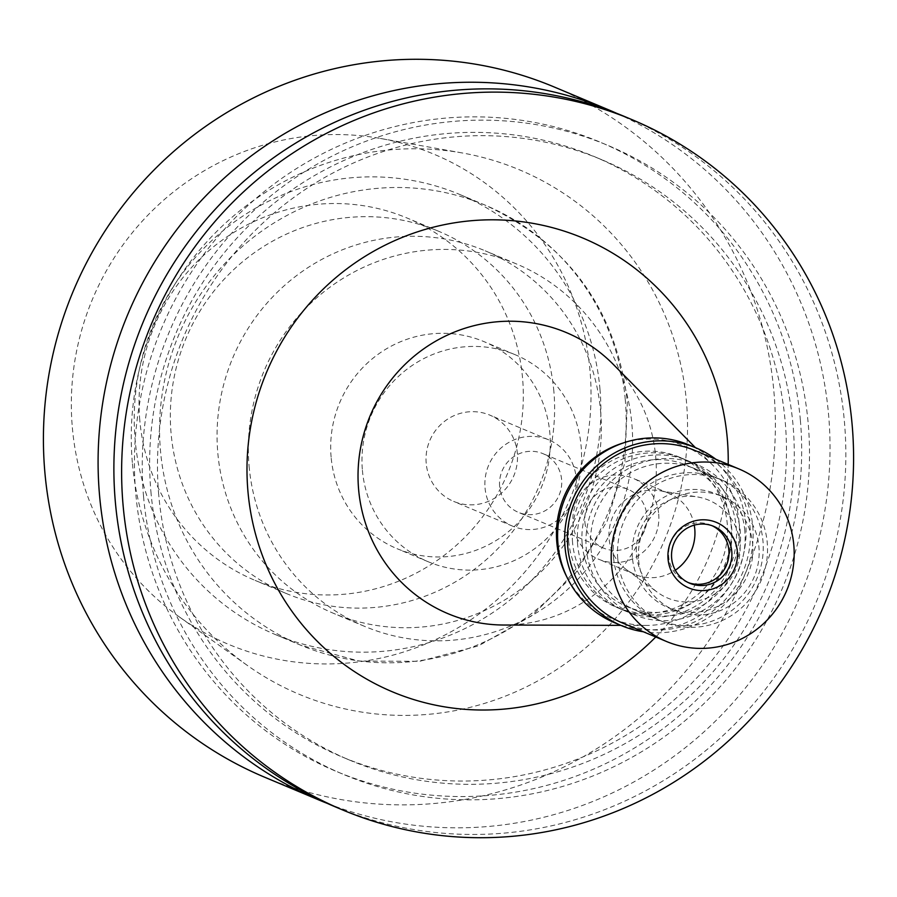 <?xml version="1.0" encoding="UTF-8"?>
<svg xmlns="http://www.w3.org/2000/svg" width="897" height="897" viewBox="0 0 897 897"><rect width="100%" height="100%" fill="white"/><g stroke="black" fill="none" stroke-linecap="round" stroke-linejoin="round"><path stroke-width="0.67" stroke-dasharray="4.49 3.36" d="M553.864 391.384A196.477 191.364 112.8 0 0 438.532 231.224A196.477 191.364 112.8 0 0 171.092 433.397A196.477 191.364 112.8 0 0 286.423 593.556A196.477 191.364 112.8 0 0 553.864 391.384M139.797 420.256A196.477 191.364 -67.2 0 1 407.238 218.083A196.477 191.364 -67.2 0 1 522.57 378.242A196.477 191.364 -67.2 0 1 255.129 580.415A196.477 191.364 -67.2 0 1 139.797 420.256M72.354 427.656A265.714 258.796 112.8 0 0 179.456 617.013A265.714 258.796 112.8 0 0 459.847 626.711A265.714 258.796 112.8 0 0 590.013 370.842A265.714 258.796 112.8 0 0 380.362 138.441A265.714 258.796 112.8 0 0 72.354 427.656M132.341 462.493A284.427 277.027 -67.2 0 1 462.033 152.916A284.427 277.027 -67.2 0 1 686.452 401.677A284.427 277.027 -67.2 0 1 547.114 675.564A284.427 277.027 -67.2 0 1 246.989 665.17A284.427 277.027 -67.2 0 1 132.341 462.493M264.537 777.161A374.251 364.507 112.8 0 0 773.943 392.067A374.251 364.507 112.8 0 0 554.256 87.009M616.788 113.37A374.251 364.507 -67.2 0 1 828.604 415.019A374.251 364.507 -67.2 0 1 327.147 803.331M800.371 420.233A341.163 332.282 -67.2 0 1 497.611 794.596A341.163 332.282 -67.2 0 1 135.739 493.182A341.163 332.282 -67.2 0 1 438.487 118.819A341.163 332.282 -67.2 0 1 800.371 420.233M150.898 491.522A325.6 317.123 112.8 0 0 342.026 756.922A325.6 317.123 112.8 0 0 785.211 421.893A325.6 317.123 112.8 0 0 594.083 156.493A325.6 317.123 112.8 0 0 150.898 491.522M158.724 494.808A325.6 317.123 -67.2 0 1 601.898 159.778A325.6 317.123 -67.2 0 1 793.026 425.178A325.6 317.123 -67.2 0 1 349.841 760.208A325.6 317.123 -67.2 0 1 158.724 494.808M143.554 496.467A341.163 332.282 112.8 0 0 505.437 797.882A341.163 332.282 112.8 0 0 808.197 423.519A341.163 332.282 112.8 0 0 446.314 122.104A341.163 332.282 112.8 0 0 143.554 496.467M335.007 806.739A374.251 364.507 112.8 0 0 844.413 421.657A374.251 364.507 112.8 0 0 624.727 116.588M655.763 636.982A246.058 239.656 112.8 0 0 728.196 464.444M503.946 625.03A152.501 148.532 -67.2 0 0 655.707 456.82A152.501 148.532 112.8 0 0 613.346 364.44M623.023 443.04A93.557 91.124 -67.2 0 1 713.093 465.543A93.557 91.124 -67.2 0 1 739.072 522.222A93.557 91.124 -67.2 0 1 645.975 625.422A93.557 91.124 -67.2 0 1 566.826 576.894M568.653 540.925A81.403 79.284 112.8 0 0 616.43 607.28A81.403 79.284 112.8 0 0 727.232 523.523A81.403 79.284 112.8 0 0 679.444 457.167A81.403 79.284 112.8 0 0 568.653 540.925M577.646 544.703A81.403 79.284 -67.2 0 1 688.436 460.946A81.403 79.284 -67.2 0 1 736.224 527.301A81.403 79.284 -67.2 0 1 625.422 611.059A81.403 79.284 -67.2 0 1 577.646 544.703M582.198 544.199A76.716 74.72 112.8 0 0 627.238 606.742A76.716 74.72 112.8 0 0 731.66 527.795A76.716 74.72 112.8 0 0 686.631 465.263A76.716 74.72 112.8 0 0 582.198 544.199M613.492 557.34A76.716 74.72 -67.2 0 1 717.914 478.393A76.716 74.72 -67.2 0 1 762.955 540.925A76.716 74.72 -67.2 0 1 658.521 619.872A76.716 74.72 -67.2 0 1 613.492 557.34M636.522 554.806A53.069 51.69 112.8 0 0 657.467 592.3A53.069 51.69 112.8 0 0 713.676 594.7A53.069 51.69 112.8 0 0 739.913 543.459A53.069 51.69 112.8 0 0 697.496 496.949A53.069 51.69 112.8 0 0 636.522 554.806M694.244 525.149A43.975 42.832 112.8 0 0 668.971 493.361A43.975 42.832 112.8 0 0 659.643 490.67A43.975 42.832 112.8 0 0 609.119 538.615A43.975 42.832 112.8 0 0 626.476 569.685A43.975 42.832 112.8 0 0 634.93 574.45A43.975 42.832 112.8 0 0 675.318 570.234M658.712 514.059A43.975 42.832 -67.2 0 1 598.848 559.313A43.975 42.832 -67.2 0 1 573.037 523.467A43.975 42.832 -67.2 0 1 632.89 478.213A43.975 42.832 -67.2 0 1 658.712 514.059M584.889 522.166A31.81 30.98 112.8 0 0 603.558 548.089A31.81 30.98 112.8 0 0 646.86 515.36A31.81 30.98 112.8 0 0 628.192 489.426A31.81 30.98 112.8 0 0 584.889 522.166M499.64 486.376A31.81 30.98 -67.2 0 1 542.932 453.647A31.81 30.98 -67.2 0 1 561.612 479.57A31.81 30.98 -67.2 0 1 518.309 512.31A31.81 30.98 -67.2 0 1 499.64 486.376M485.053 487.979A46.779 45.568 112.8 0 0 512.512 526.113A46.779 45.568 112.8 0 0 576.188 477.978A46.779 45.568 112.8 0 0 548.729 439.844A46.779 45.568 112.8 0 0 485.053 487.979M426.198 463.267A46.779 45.568 -67.2 0 1 489.874 415.132A46.779 45.568 -67.2 0 1 517.334 453.265A46.779 45.568 -67.2 0 1 453.658 501.401A46.779 45.568 -67.2 0 1 426.198 463.267M362.399 470.275A112.271 109.356 112.8 0 0 428.306 561.791A112.271 109.356 112.8 0 0 581.133 446.269A112.271 109.356 112.8 0 0 515.226 354.741A112.271 109.356 112.8 0 0 362.399 470.275M331.116 457.134A112.271 109.356 -67.2 0 1 483.943 341.611A112.271 109.356 -67.2 0 1 549.85 433.128A112.271 109.356 -67.2 0 1 397.023 548.661A112.271 109.356 -67.2 0 1 331.116 457.134M249.097 466.137A196.477 191.364 112.8 0 0 364.429 626.297A196.477 191.364 112.8 0 0 631.869 424.124A196.477 191.364 112.8 0 0 516.537 263.976A196.477 191.364 112.8 0 0 249.097 466.137M600.586 410.994A196.477 191.364 -67.2 0 1 333.146 613.167A196.477 191.364 -67.2 0 1 217.814 453.007A196.477 191.364 -67.2 0 1 485.255 250.835A196.477 191.364 -67.2 0 1 600.586 410.994M599.958 389.006A238.58 232.379 -67.2 0 1 275.211 634.504A238.58 232.379 -67.2 0 1 135.155 440.035A238.58 232.379 -67.2 0 1 459.903 194.537A238.58 232.379 -67.2 0 1 599.958 389.006M744.824 530.912A81.403 79.284 112.8 0 0 697.047 464.556A81.403 79.284 112.8 0 0 586.246 548.314A81.403 79.284 112.8 0 0 634.033 614.669A81.403 79.284 112.8 0 0 744.824 530.912M572.566 542.573A81.403 79.284 -67.2 0 1 683.357 458.816A81.403 79.284 -67.2 0 1 731.133 525.16A81.403 79.284 -67.2 0 1 620.343 608.917A81.403 79.284 -67.2 0 1 572.566 542.573M614.546 622.72A96.371 93.86 112.8 0 0 745.721 523.556A96.371 93.86 112.8 0 0 689.154 445.013M715.84 459.253A96.371 93.86 -67.2 0 1 752.762 526.517A96.371 93.86 -67.2 0 1 643.407 631.791M622.675 623.09A93.557 91.124 112.8 0 0 750.027 526.819A93.557 91.124 112.8 0 0 695.108 450.552M688.313 582.613A30.879 30.072 -67.2 0 1 686.822 582.03A30.879 30.072 -67.2 0 1 668.702 556.869A30.879 30.072 -67.2 0 1 710.727 525.093A30.879 30.072 -67.2 0 1 712.173 525.754M638.63 560.165A61.747 60.144 112.8 0 0 674.88 610.498A61.747 60.144 112.8 0 0 758.929 546.968A61.747 60.144 112.8 0 0 722.679 496.624A61.747 60.144 112.8 0 0 638.63 560.165M632.374 557.542A61.747 60.144 -67.2 0 1 716.423 494A61.747 60.144 -67.2 0 1 752.673 544.333A61.747 60.144 -67.2 0 1 668.613 607.874A61.747 60.144 -67.2 0 1 632.374 557.542M617.786 559.145A76.716 74.72 112.8 0 0 662.827 621.677A76.716 74.72 112.8 0 0 767.249 542.741A76.716 74.72 112.8 0 0 722.22 480.198A76.716 74.72 112.8 0 0 617.786 559.145M590.809 547.809A76.716 74.72 -67.2 0 1 695.231 468.873A76.716 74.72 -67.2 0 1 740.272 531.405A76.716 74.72 -67.2 0 1 635.838 610.352A76.716 74.72 -67.2 0 1 590.809 547.809M625.265 399.636A238.58 232.379 112.8 0 0 485.221 205.166A238.58 232.379 112.8 0 0 160.473 450.653A238.58 232.379 112.8 0 0 300.517 645.134A238.58 232.379 112.8 0 0 625.265 399.636M438.532 231.224L407.238 218.083M286.423 593.556L255.129 580.415M380.362 138.441L462.033 152.916M179.456 617.013L246.989 665.17M601.898 159.778L594.083 156.493M349.841 760.208L342.026 756.922M645.975 625.422L620.825 625.355M713.093 465.543L695.422 447.648M688.436 460.946L679.444 457.167M625.422 611.059L616.43 607.28M717.914 478.393L686.631 465.263M658.521 619.872L627.238 606.742M659.643 490.67L697.496 496.949M626.476 569.685L657.467 592.3M634.93 574.45L598.848 559.313M668.971 493.361L632.89 478.213M628.192 489.426L542.932 453.647M603.558 548.089L518.309 512.31M548.729 439.844L489.874 415.132M512.512 526.113L453.658 501.401M515.226 354.741L483.943 341.611M428.306 561.791L397.023 548.661M516.537 263.976L485.255 250.835M364.429 626.297L333.146 613.167M275.211 634.504L300.517 645.134L358.991 661.067L419.661 661.302L478.471 645.874L531.529 615.88L575.381 573.34L607.179 521.101L624.884 462.538L627.339 401.486C616.082 309.42 568.709 243.973 485.221 205.166L459.903 194.537M697.047 464.556L683.357 458.816M634.033 614.669L620.343 608.917M689.759 583.263L686.822 582.03M713.664 526.326L710.727 525.093M722.679 496.624L716.423 494M674.88 610.498L668.613 607.874M722.22 480.198L695.231 468.873M662.827 621.677L635.838 610.352"/><path stroke-width="1.35" d="M608.917 109.961L554.256 87.009A374.251 364.507 112.8 0 0 44.85 472.102A374.251 364.507 112.8 0 0 264.537 777.161L319.197 800.102A374.251 364.507 -67.2 0 1 99.522 495.043A374.251 364.507 -67.2 0 1 608.917 109.961A374.251 364.507 -67.2 0 1 616.788 113.37M327.147 803.331A374.251 364.507 -67.2 0 1 319.197 800.102M632.463 119.839L624.727 116.588A374.251 364.507 112.8 0 0 115.321 501.681A374.251 364.507 112.8 0 0 335.007 806.739L342.744 809.991A374.251 364.507 -67.2 0 1 123.057 504.933A374.251 364.507 -67.2 0 1 632.463 119.839A374.251 364.507 -67.2 0 1 852.15 424.898A374.251 364.507 -67.2 0 1 342.744 809.991M728.196 464.444A246.058 239.656 112.8 0 0 727.288 438.611A246.058 239.656 112.8 0 0 466.283 221.223A246.058 239.656 112.8 0 0 247.931 491.231A246.058 239.656 112.8 0 0 404.155 696.375A246.058 239.656 112.8 0 0 655.763 636.982M695.422 447.648L613.346 364.44A152.501 148.532 112.8 0 0 444.508 336.498A152.501 148.532 112.8 0 0 358.609 489.426A152.501 148.532 -67.2 0 0 503.946 625.03L620.825 625.355M566.826 576.894A93.557 91.124 -67.2 0 1 556.802 542.225A93.557 91.124 -67.2 0 1 623.023 443.04M675.318 570.234A43.975 42.832 112.8 0 0 694.783 529.208A43.975 42.832 112.8 0 0 694.244 525.149M696.195 447.962L689.154 445.013A96.371 93.86 112.8 0 0 557.979 544.165A96.371 93.86 112.8 0 0 614.546 622.72L621.587 625.68A96.371 93.86 -67.2 0 1 565.02 547.125A96.371 93.86 -67.2 0 1 696.195 447.962A96.371 93.86 -67.2 0 1 715.84 459.253M643.407 631.791A96.371 93.86 -67.2 0 1 621.587 625.68M738.904 468.94L695.108 450.552A93.557 91.124 112.8 0 0 567.756 546.822A93.557 91.124 112.8 0 0 622.675 623.09L666.471 641.478A93.557 91.124 -67.2 0 1 611.552 565.211A93.557 91.124 -67.2 0 1 738.904 468.94A93.557 91.124 -67.2 0 1 793.823 545.208A93.557 91.124 -67.2 0 1 666.471 641.478M668.052 559.01A35.555 34.624 112.8 0 0 705.771 590.417A35.555 34.624 112.8 0 0 737.323 551.408A35.555 34.624 112.8 0 0 699.604 519.991A35.555 34.624 112.8 0 0 668.052 559.01M731.784 551.498A30.879 30.072 112.8 0 0 713.664 526.326A30.879 30.072 112.8 0 0 671.64 558.102A30.879 30.072 112.8 0 0 689.759 583.263A30.879 30.072 112.8 0 0 731.784 551.498M712.173 525.754A30.879 30.072 -67.2 0 1 728.857 550.265A30.879 30.072 -67.2 0 1 688.313 582.613"/></g></svg>
